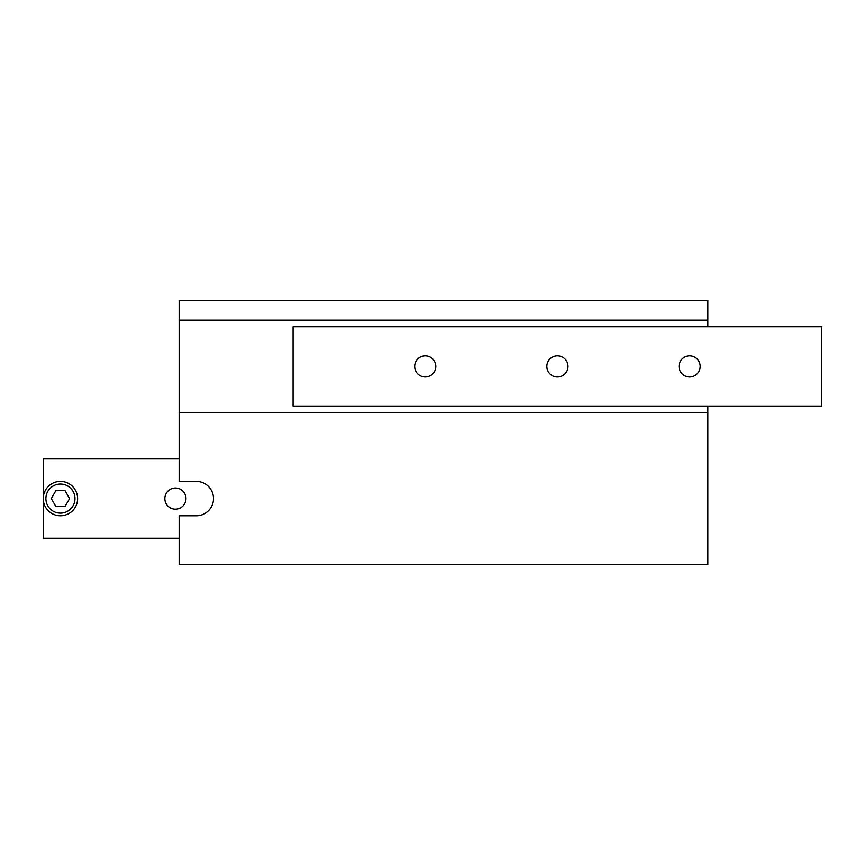 <?xml version="1.0" encoding="UTF-8"?>
<svg xmlns="http://www.w3.org/2000/svg" width="865" height="865" viewBox="0 0 865 865"><rect width="100%" height="100%" fill="white"/><g stroke="black" fill="none" stroke-linecap="round" stroke-linejoin="round"><path stroke-width="1.3" d="M700.153 366.414A10.575 10.575 0 0 0 689.578 355.839A10.575 10.575 0 0 0 679.014 366.414A10.575 10.575 0 0 0 689.578 376.989A10.575 10.575 0 0 0 700.153 366.414M567.991 366.414A10.575 10.575 0 0 0 557.417 355.839A10.575 10.575 0 0 0 546.842 366.414A10.575 10.575 0 0 0 557.417 376.989A10.575 10.575 0 0 0 567.991 366.414M435.819 366.414A10.575 10.575 0 0 0 425.245 355.839A10.575 10.575 0 0 0 414.681 366.414A10.575 10.575 0 0 0 425.245 376.989A10.575 10.575 0 0 0 435.819 366.414M821.75 326.765L293.084 326.765L293.084 406.063L821.75 406.063L821.75 326.765M707.819 320.158L179.152 320.158L179.152 300.328L707.819 300.328L707.819 326.765M179.152 515.767L179.152 564.672L707.819 564.672L707.819 412.67L179.152 412.67L179.152 481.405L196.333 481.405A17.181 17.181 0 0 1 213.514 498.586A17.181 17.181 0 0 1 196.333 515.767L179.152 515.767M179.152 320.158L179.152 412.67M707.819 406.063L707.819 412.67M77.612 498.586A17.181 17.181 0 0 1 60.431 515.767A17.181 17.181 0 0 1 43.25 498.586A17.181 17.181 0 0 1 60.431 481.405A17.181 17.181 0 0 1 77.612 498.586A17.181 17.181 0 0 0 60.431 481.405A17.181 17.181 0 0 0 43.25 498.586L43.25 458.937L179.152 458.937M164.847 498.586A10.575 10.575 0 0 1 175.422 488.011A10.575 10.575 0 0 1 185.986 498.586A10.575 10.575 0 0 1 175.422 509.161A10.575 10.575 0 0 1 164.847 498.586M179.152 538.235L43.25 538.235L43.25 498.586M55.857 490.65L51.273 498.586L55.857 506.512L65.005 506.512L69.589 498.586L65.016 490.65L55.857 490.65M45.888 498.586A14.543 14.543 0 0 0 60.431 513.118A14.543 14.543 0 0 0 74.974 498.586A14.543 14.543 0 0 0 60.431 484.043A14.543 14.543 0 0 0 45.888 498.586"/></g></svg>
